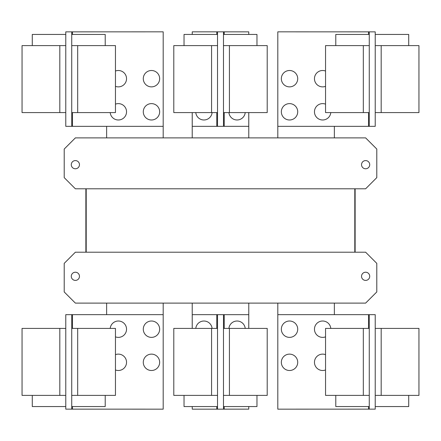 <?xml version="1.0" encoding="UTF-8"?>
<svg xmlns="http://www.w3.org/2000/svg" width="441" height="441" viewBox="0 0 441 441"><rect width="100%" height="100%" fill="white"/><g stroke="black" fill="none" stroke-linecap="round" stroke-linejoin="round"><path stroke-width="0.66" d="M325.546 395.395L325.546 328.413L369.271 328.413L369.271 395.395L325.546 395.395M335.783 395.395L335.783 406.558L369.271 406.558M281.341 362.315A8.186 8.186 0 0 1 289.528 354.129A8.186 8.186 0 0 1 297.714 362.315A8.186 8.186 0 0 1 289.528 370.501A8.186 8.186 0 0 1 281.341 362.315M325.546 369.966A8.186 8.186 0 0 1 314.461 362.315A8.186 8.186 0 0 1 325.546 354.658M281.341 329.195A8.186 8.186 0 0 1 289.528 321.009A8.186 8.186 0 0 1 297.714 329.195A8.186 8.186 0 0 1 289.528 337.382A8.186 8.186 0 0 1 281.341 329.195M325.546 336.852A8.186 8.186 0 0 1 314.461 329.195A8.186 8.186 0 0 1 322.255 321.02A8.186 8.186 0 0 1 330.794 328.413M115.454 328.413L115.454 395.395L71.729 395.395L71.729 328.413L115.454 328.413M71.729 406.558L105.217 406.558L105.217 395.395M115.454 354.658A8.186 8.186 0 0 1 126.539 362.315A8.186 8.186 0 0 1 115.454 369.966M143.286 362.315A8.186 8.186 0 0 1 151.472 354.129A8.186 8.186 0 0 1 159.659 362.315A8.186 8.186 0 0 1 151.472 370.501A8.186 8.186 0 0 1 143.286 362.315M110.206 328.413A8.186 8.186 0 0 1 118.745 321.02A8.186 8.186 0 0 1 126.539 329.195A8.186 8.186 0 0 1 115.454 336.852M143.286 329.195A8.186 8.186 0 0 1 151.472 321.009A8.186 8.186 0 0 1 159.659 329.195A8.186 8.186 0 0 1 151.472 337.382A8.186 8.186 0 0 1 143.286 329.195M369.271 314.648L375.225 314.665L375.225 328.413L418.95 328.413L418.95 395.395L375.225 395.395L375.225 409.143L277.808 409.165L277.808 314.648L369.271 314.648L369.271 328.413M375.225 406.558L408.719 406.558L408.719 395.395M375.225 328.413L375.225 395.395M173.798 395.395L173.798 328.413L217.523 328.413L217.523 395.395L173.798 395.395M184.035 395.395L184.035 406.558L217.523 406.558M267.202 328.413L267.202 395.395L223.477 395.395L223.477 328.413L267.202 328.413M223.477 406.558L256.965 406.558L256.965 395.395M72.473 328.413L72.473 314.648L163.192 314.648L163.192 409.165L65.775 409.143L65.775 395.395L22.05 395.395L22.05 328.413L65.775 328.413L65.775 314.665L68.752 314.665L65.775 314.665M65.775 395.395L65.775 328.413M32.281 395.395L32.281 406.558L65.775 406.558M72.473 314.648L68.752 314.648M369.271 395.395L369.271 409.165M195.793 328.413A8.186 8.186 0 0 1 212.088 328.413M228.912 328.413A8.186 8.186 0 0 1 245.207 328.413M71.729 409.165L71.729 395.395M71.729 328.413L71.729 314.648M372.248 409.143L375.225 409.143M372.248 314.648L375.225 314.665M248.763 406.558L248.763 409.143L217.523 409.165L217.523 395.395M192.237 328.413L192.237 314.648L217.523 314.648L217.523 328.413M192.237 406.558L192.237 409.165L217.523 409.165M223.477 409.143L223.477 395.395M223.477 328.413L223.477 314.665L217.523 314.648M248.763 328.413L248.763 314.665L223.477 314.665M65.775 409.143L68.752 409.143M325.546 112.587L325.546 45.605L369.271 45.605L369.271 112.587L325.546 112.587M369.271 34.442L335.783 34.442L335.783 45.605M281.341 78.685A8.186 8.186 0 0 1 289.528 70.499A8.186 8.186 0 0 1 297.714 78.685A8.186 8.186 0 0 1 289.528 86.871A8.186 8.186 0 0 1 281.341 78.685M325.546 86.342A8.186 8.186 0 0 1 314.461 78.685A8.186 8.186 0 0 1 325.546 71.034M281.341 111.805A8.186 8.186 0 0 1 289.528 103.618A8.186 8.186 0 0 1 297.714 111.805A8.186 8.186 0 0 1 289.528 119.991A8.186 8.186 0 0 1 281.341 111.805M330.794 112.587A8.186 8.186 0 0 1 322.255 119.98A8.186 8.186 0 0 1 314.461 111.805A8.186 8.186 0 0 1 325.546 104.148M115.454 45.605L115.454 112.587L71.729 112.587L71.729 45.605L115.454 45.605M105.217 45.605L105.217 34.442L71.729 34.442M115.454 71.034A8.186 8.186 0 0 1 126.539 78.685A8.186 8.186 0 0 1 115.454 86.342M143.286 78.685A8.186 8.186 0 0 1 151.472 70.499A8.186 8.186 0 0 1 159.659 78.685A8.186 8.186 0 0 1 151.472 86.871A8.186 8.186 0 0 1 143.286 78.685M115.454 104.148A8.186 8.186 0 0 1 126.539 111.805A8.186 8.186 0 0 1 118.745 119.98A8.186 8.186 0 0 1 110.206 112.587M143.286 111.805A8.186 8.186 0 0 1 151.472 103.618A8.186 8.186 0 0 1 159.659 111.805A8.186 8.186 0 0 1 151.472 119.991A8.186 8.186 0 0 1 143.286 111.805M368.527 112.587L368.527 126.352L277.808 126.352L277.808 31.835L375.225 31.857L375.225 45.605L418.95 45.605L418.95 112.587L375.225 112.587L375.225 126.335L372.248 126.335L375.225 126.335M375.225 45.605L375.225 112.587M408.719 45.605L408.719 34.442L375.225 34.442M368.527 126.352L372.248 126.352M71.729 126.352L65.775 126.335L65.775 112.587L22.05 112.587L22.05 45.605L65.775 45.605L65.775 31.857L163.192 31.835L163.192 126.352L71.729 126.352L71.729 112.587M65.775 34.442L32.281 34.442L32.281 45.605M65.775 112.587L65.775 45.605M85.868 188.798L85.868 252.202L85.868 188.798M355.132 252.202L355.132 188.798L355.132 252.202M334.366 314.648L334.366 303.11M277.808 303.11L277.808 314.648M248.779 328.413L248.779 303.11M192.221 303.11L192.221 328.413M163.192 314.648L163.192 303.11M106.634 303.11L106.634 314.648M369.271 31.835L369.271 45.605M369.271 112.587L369.271 126.352M71.729 45.605L71.729 31.835M361.532 276.32A4.096 4.096 0 0 1 365.628 272.224A4.096 4.096 0 0 1 369.718 276.32A4.096 4.096 0 0 1 365.628 280.41A4.096 4.096 0 0 1 361.532 276.32M71.282 276.32A4.096 4.096 0 0 1 75.372 272.224A4.096 4.096 0 0 1 79.468 276.32A4.096 4.096 0 0 1 75.372 280.41A4.096 4.096 0 0 1 71.282 276.32M64.21 291.948L64.21 263.365L75.372 252.202L365.628 252.202L376.79 263.365L376.79 291.948L365.628 303.11L75.372 303.11L64.21 291.948M375.225 31.857L372.248 31.857M68.752 31.857L65.775 31.857M65.775 126.335L68.752 126.335M86.199 252.202L86.199 188.798M354.801 188.798L354.801 252.202M267.202 45.605L267.202 112.587L223.477 112.587L223.477 45.605L267.202 45.605M256.965 45.605L256.965 34.442L223.477 34.442M245.207 112.587A8.186 8.186 0 0 1 228.912 112.587M369.718 164.68A4.096 4.096 0 0 1 365.628 168.776A4.096 4.096 0 0 1 361.532 164.68A4.096 4.096 0 0 1 365.628 160.59A4.096 4.096 0 0 1 369.718 164.68M79.468 164.68A4.096 4.096 0 0 1 75.372 168.776A4.096 4.096 0 0 1 71.282 164.68A4.096 4.096 0 0 1 75.372 160.59A4.096 4.096 0 0 1 79.468 164.68M376.79 177.635L365.628 188.798L75.372 188.798L64.21 177.635L64.21 149.052L75.372 137.89L365.628 137.89L376.79 149.052L376.79 177.635M173.798 112.587L173.798 45.605L217.523 45.605L217.523 112.587L173.798 112.587M217.523 34.442L184.035 34.442L184.035 45.605M248.763 112.587L248.763 126.335L223.477 126.335L223.477 112.587M248.763 34.442L248.763 31.857L217.523 31.835L217.523 45.605M277.808 126.352L277.808 137.89M334.366 137.89L334.366 126.352M106.634 126.352L106.634 137.89M163.192 137.89L163.192 126.352M223.477 45.605L223.477 31.857M223.477 126.335L217.523 126.352L217.523 112.587M248.779 137.89L248.779 112.587M192.221 112.587L192.221 137.89M217.523 31.835L192.237 31.835L192.237 34.442M192.237 112.587L192.237 126.352L217.523 126.352M212.088 112.587A8.186 8.186 0 0 1 195.793 112.587M363.318 395.395L363.318 328.413M77.682 328.413L77.682 395.395M381.178 328.413L381.178 395.395M368.527 314.648L368.527 328.413M368.527 406.558L368.527 409.165M211.57 395.395L211.57 328.413M229.43 328.413L229.43 395.395M59.822 395.395L59.822 328.413M72.473 409.165L72.473 406.558M216.779 314.648L216.779 328.413M216.779 406.558L216.779 409.165M224.221 409.143L224.221 406.558M224.221 328.413L224.221 314.665M363.318 112.587L363.318 45.605M77.682 45.605L77.682 112.587M381.178 45.605L381.178 112.587M368.527 31.835L368.527 34.442M59.822 112.587L59.822 45.605M72.473 126.352L72.473 112.587M72.473 34.442L72.473 31.835M229.43 45.605L229.43 112.587M211.57 112.587L211.57 45.605M224.221 126.335L224.221 112.587M224.221 34.442L224.221 31.857M216.779 31.835L216.779 34.442M216.779 112.587L216.779 126.352"/></g></svg>
